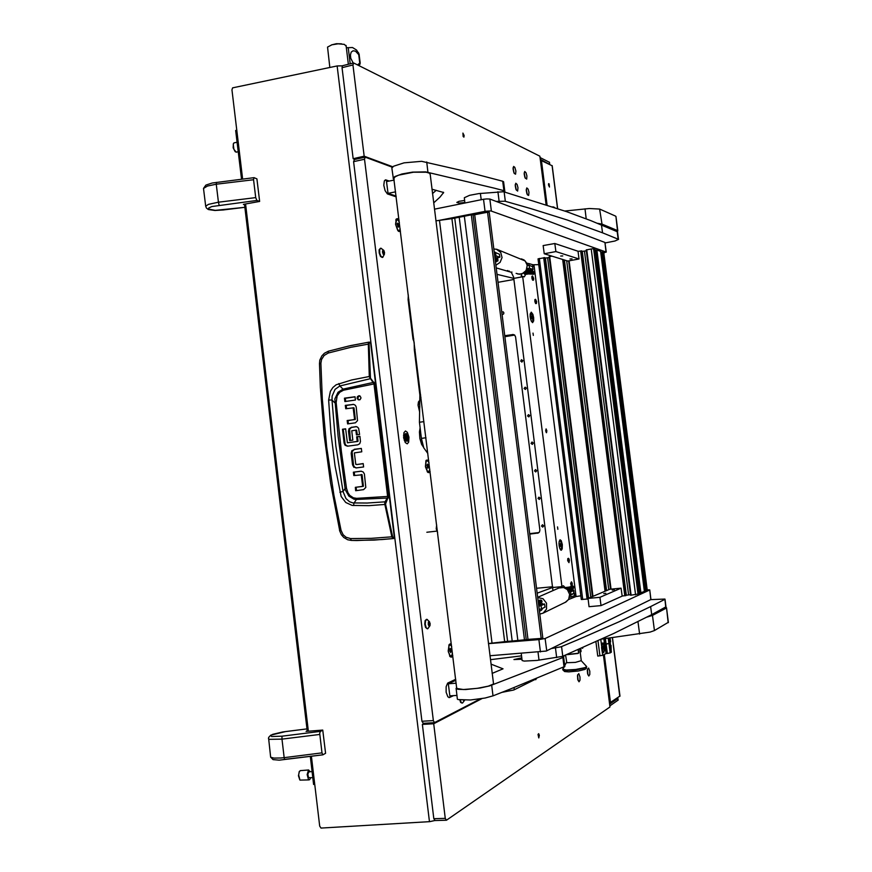<?xml version="1.0" encoding="UTF-8"?>
<svg xmlns="http://www.w3.org/2000/svg" width="872" height="872" viewBox="0 0 872 872"><rect width="100%" height="100%" fill="white"/><g stroke="black" fill="none" stroke-linecap="round" stroke-linejoin="round"><path stroke-width="1.31" d="M548.488 185.017L549.447 187.066L549.186 183.916L548.553 183.643L548.488 185.017M618.106 700.129L609.888 705.917M616.929 698.254L617.856 698.494L609.659 704.107M619.927 696.063L609.517 703.028M540.368 160.077L552.227 165.778M342.369 65.814L337.137 65.945L232.584 87.843L231.974 89.86L242.612 179.098M540.041 157.483L549.491 162.279M540.259 159.238L549.415 164.23M618.128 700.205L617.91 698.428M434.725 820.563L429.831 821.642L321.016 828.095L319.697 826.089L311.38 756.318M464.155 135.476L462.89 133.067L463.097 136.479L463.926 137.122L464.155 135.476M539.343 735.314L538.733 733.679L538.013 734.453L538.743 737.908L539.343 735.314M579.989 676.966L578.812 673.674L577.569 675.092L577.678 679.212L578.997 681.806L579.967 680.258L579.989 676.966M578.092 680.651L577.635 674.819M577.787 679.68L577.482 675.833M589.766 671.266L588.633 668.039L587.445 669.413L587.641 673.816L588.829 675.985L589.755 674.47L589.766 671.266M587.935 674.786L587.477 669.216M587.641 673.794L587.347 670.241M518.023 187.742L517.151 184.483L515.799 183.196L515.221 185.823L516.18 189.856L517.641 191.066L518.023 187.742M516.322 190.14L515.243 184.559M515.919 189.213L515.21 185.573M528.977 192.331L528.127 189.159L526.83 187.905L526.285 190.478L527.375 194.761L528.705 195.481L528.977 192.331M527.309 194.63L526.296 189.289M526.917 193.682L526.274 190.325M515.908 170.988L514.84 167.348L513.663 166.399L513.118 169.375L514.229 173.408L515.625 174.16L515.908 170.988M514.197 173.343L513.107 167.773M513.793 172.416L513.085 168.797M526.895 175.926L526.034 172.721L524.726 171.457L524.192 173.997L525.118 177.964L526.634 179.043L526.895 175.926M525.227 178.182L524.192 172.852M524.835 177.234L524.192 173.888M546.057 204.713L539.877 156.219L353.672 63.035L352.975 64.942L364.169 156.23L392.749 166.825M582.115 647.863L582.616 648.332L582.976 647.493M435.161 820.519L433.875 818.677L422.342 724.36L433.711 723.706L445.309 818.328L446.431 820.247L610.019 706.919L603.402 654.992M364.169 156.23L353.193 158.65L342.064 67.645L342.5 65.738L353.4 63.046M308.895 771.818L307.849 774.096L308.492 777.584L312.819 777.748M300.426 770.576L299.227 771.774L298.693 774.957L300.012 780.124L309.124 779.884M310.279 771.72L308.448 770.052L307.14 774.587L308.503 779.568L309.734 779.623L310.552 777.911M299.739 779.775L298.388 775.775L299.434 771.339M244.585 204.865L243.364 204.408L259.594 201.454L256.891 178.869L254.046 177.692L253.501 179.49L255.67 197.639L256.957 200.418L211.743 206.544L208.637 208.037L208.539 209.084L215.319 210.37L244.869 207.296L223.483 209.923M321.997 752.874L322.869 754.836L325.561 753.321L322.782 730.049L320.209 731.564L319.741 733.298L321.997 752.874L284.196 757.637L284.545 759.414L322.858 754.825M369.739 342.663L368.758 342.271L368.333 343.721L369.259 376.78L373.968 383.887L387.691 497.214L385.043 501.836L367.243 503.057L352.92 502.904L349.607 501.738L345.977 498.522L343.067 491.503L345.05 488.549L338.096 436.436L334.87 398.886L338.02 392.291L343.045 389.174L339.906 385.98L370.524 378.612L369.096 343.841L369.51 342.718L370.567 342.729L369.368 342.162M339.818 492.211L343.067 491.503L335.807 445.854L332.014 399.986L328.679 400.019L330.946 433.035L335.12 465.986L341.225 496.506L345.694 502.436L352.168 505.444L369.118 505.607L384.846 504.485L391.888 536.869L371.232 538.384L350.599 538.547L346.097 537.272L343.154 534.754L341.039 530.372L333.867 494.915L326.662 447.053L322.313 399.06L320.885 363.341L321.517 359.537L324.133 355.471L328.177 353.073L328.439 351.22L348.549 346.097L368.9 342.184M393.098 538.58L394.373 537.741L393.13 538.569L381.892 539.583L356.899 540.487L351.285 540.444L350.599 538.547M353.04 407.791L353.978 407.976L355.362 419.323L354.544 419.312L353.116 407.845L345.77 408.772L345.367 405.415L353.716 404.401L346.195 405.458L346.587 408.652M355.362 419.323L348.026 420.598L348.418 423.825M358.774 395.746L357.411 396.607L357.051 398.242L358.261 399.834L360.06 399.681L361.052 397.926L360.169 396.095L358.774 395.746L359.58 395.812L357.902 397.36L358.098 398.995L359.308 399.965M363.188 463.675L356.757 464.504M361.335 448.481L354.25 449.494L352.125 451.707L353.552 465.495L354.653 467.196L356.495 467.904M361.062 474.608L362.076 474.771L363.461 486.205L356.092 487.285L356.506 490.642M356.692 430.299L355.667 430.081L356.692 430.299L357.248 434.812M352.462 427.215L356.386 426.67L351.427 427.476L349.607 429.286L350.468 440.513M357.749 441.483L347.339 442.714L345.617 428.85L342.456 429.286L343.285 429.286L345.105 443.815L346.086 445.352L347.939 446.115M393.85 538.427L393.185 538.558M348.026 420.598L347.209 420.577L347.612 423.934L355.482 422.767L357.575 420.675L356.256 406.995L355.449 405.393L353.683 404.401M356.79 464.504L363.177 463.621L363.591 466.989L356.016 467.97L354.762 467.283M353.378 464.645L352.604 465.005L353.945 467.338M355.046 449.309L351.83 450.671L351.165 453.157L352.026 453.484M356.092 487.285L355.286 487.383L355.689 490.751L363.591 489.683L365.75 487.426L364.365 473.888L363.188 471.916L361.095 471.196M351.634 427.204L348.996 428.861L348.506 431.15L349.334 431.15M355.569 426.67L357.335 426.975L358.621 428.294L359.635 434.485L356.441 434.921L355.885 430.288M357.204 441.21L356.67 436.752L359.863 436.327L360.452 441.592L359.646 443.739L357.793 444.796L347.852 446.126M344.952 443.074L344.124 443.096L344.822 444.916L347.209 446.148M339.6 530.329L330.63 483.099L324.221 435.292L320.395 387.539L319.435 363.766L320.885 363.341M339.546 530.383L341.039 530.372M351.372 540.444L374.11 540.073L393.076 538.58L391.931 537.076L392.607 536.618L385.533 503.962L388.454 496.408L374.709 383.822L370.633 378.328M369.009 342.151L370.077 342.216M328.177 353.073L350.958 347.22L369.096 344.015M388.454 496.408L356.604 498.381L353.433 497.814L349.825 495.361L347.895 492.626L346.522 488.32L341.41 451.609L336.145 402.548L337.159 395.921L339.709 392.313L343.492 390.22L343.045 389.174L374.099 382.219M353.574 505.586L353.945 503.275L356.419 499.482L388.236 498.065M385.588 504.278L384.846 504.485L384.759 502.991L385.043 501.836L385.751 502.294M361.291 471.196L353.433 472.166L353.847 475.534L362.076 474.804M354.544 419.312L355.1 419.617M356.888 464.493L355.754 464.362L354.37 452.873L361.738 451.761L361.324 448.393L354.228 449.342M348.506 431.15L349.661 440.622L352.844 440.197L351.71 430.735L356.474 430.081M369.99 376.399L351.601 379.941L336.2 384.726L332.853 387.517L330.423 391.256L328.679 400.019M336.145 402.548L334.663 402.657L332.014 399.986L332.123 396.139L335.055 389.293L339.906 385.98L338.794 383.56M346.522 488.32L345.05 488.549L345.345 489.868L348.887 496.223L354.076 499.198L356.419 499.482L356.604 498.381M360.158 62.61L359.057 53.977L356.55 49.987L352.506 47.513L346.391 47.797M346.195 46.194L344.342 44.352L338.074 43.796L331.916 44.755L327.534 47.044L329.78 67.449M359.155 54.402L359.253 55.198M360.223 63.155L359.144 65.771M358.523 52.658L359.973 64.441M358.763 54.587L355.438 51.154L353.062 50.794L351.242 52.146L350.402 54.882L350.751 58.348L353.269 63.078M357.575 64.986L359.787 62.969M331.469 44.886L336.396 43.72L341.475 43.829M572.392 583.902L571.803 582.234L571.204 582.878L571.923 586.082L572.392 583.902M571.334 586.376L570.626 583.335L571.52 581.995M569.405 560.282L568.86 558.647L568.206 559.214L568.936 562.429L569.405 560.282M568.936 562.658L567.683 560.751L567.792 558.592L568.511 558.342M533.653 278.277L532.618 276.206L532.847 279.607L533.511 279.912L533.653 278.277M533.293 280.239L532.53 280.152L531.898 278.266L531.887 276.337L532.563 275.999M536.596 301.538L535.582 299.499L535.713 302.726L536.454 303.205L536.596 301.538M536.236 303.521L535.582 303.587L534.852 301.581L534.841 299.63L535.528 299.292M462.542 702.952L464.504 700.281L463.381 700.281M462.443 703.006L461.233 702.57L460.274 700.096M459.838 700.042L460.645 702.363L461.92 703.094M610.651 646.414L609.986 641.171M610.847 647.918L609.811 639.819M604.568 644.452L610.237 643.133L604.59 644.572L603.849 638.805M602.138 650.349L603.795 652.714L604.732 649.215L603.904 644.103L603.239 643.002L602.312 643.078L601.615 647.7L602.781 655.341L597.745 656.027L595.925 641.705M602.814 652.103L603.37 652.082M601.822 648.441L603.021 651.929L604.231 650.501L604.002 645.847L602.748 643.492L601.887 644.681L601.822 648.441M237.119 142.256L233.892 142.932L233.227 144.447L233.903 149.374L236.247 152.153M235.2 151.706L233.118 147.804L233.391 143.716M405.513 431.041L403.987 432.643L403.671 437.69L405.295 442.54L407.18 443.804L408.597 442.202L408.913 437.188L407.311 432.338L405.513 431.041M532.988 333.06L533.315 335.426L532.988 333.06M557.513 526.852L557.818 529.25L557.513 526.852M546.046 428.948L545.687 430.91L546.548 432.741L546.897 430.79L546.046 428.948M414.211 342.794L414.265 349.618L419.857 394.983L420.631 394.874M419.912 400.564L418.495 401.916L417.982 405L419.628 411.987M428.73 460.514L425.961 460.732L425.46 466.694L427.585 472.09L428.926 472.635L430.081 471.501M425.896 460.885L426.31 460.176L428.37 460.122M531.277 312.22L530.154 313.996L530.274 317.637L531.299 321.147L532.585 322.586L533.686 320.863L533.653 317.702L532.868 314.411L531.277 312.22M560.075 539.746L559.116 541.556L559.072 545.251L559.944 548.804L561.306 550.265L562.277 548.793L562.375 544.531L561.241 540.607L560.075 539.746M399.082 220.082L397.632 218.709L396.368 219.014L395.594 224.268L397.73 230.415L399.213 231.549L400.422 230.927M451.402 644.408L450.137 643.874L449.036 644.811L448.154 650.926L450.05 656.594L451.489 657.117L452.764 655.515M423.258 723.226L421.961 721.242L353.552 161.669L354.348 159.652M552.924 590.562L513.586 277.078L511.33 272.271L496.255 267.966M455.707 679.321L447.63 683.114L446.093 686.678L446.148 692.27L447.892 696.826L449.538 697.535L453.527 695.594M389.206 181.06L385.653 179.883L384.301 180.907L383.789 185.311L385.075 190.652L387.43 193.944L396.215 196.854M392.324 167.228L365.281 157.222L364.507 159.031L433.362 720.828L434.594 722.583L480.254 698.897M423.574 447.303L421.645 444.36L419.846 438.463L419.41 431.989L420.075 427.956M561.895 586.322L522.699 276.446M388.563 181.202L385.053 180.024M448.938 697.546L452.862 695.638M405.382 437.428L406.581 437.744L407.115 440.524L406.886 437.733L407.998 437.297L406.799 437.003L406.439 434.332L406.494 437.014L405.382 437.428M406.145 433.482L404.292 434.321L403.965 437.602L405.36 441.112L407.715 440.97L408.336 437.722L407.093 433.983L405.665 433.766L405.011 436.6L405.753 439.913L407.235 441.254M404.259 440.316L404.924 440.589M404.118 434.757L403.551 435.193M407.3 437.711L406.134 437.09L406.799 437.003M414.124 342.064L412.968 339.088L408.107 299.663L408.314 294.943M423.934 421.656L419.378 422.299L421.361 438.398L423.836 447.925L427.858 453.462M419.378 422.299L419.857 394.983M420.816 433.983L421.841 441.374M501.803 312.078L503.209 311.871L503.907 312.906L503.482 314.127L502.087 314.378M520.649 361.084L521.51 359.755L522.862 360.637L521.881 362.098L520.649 361.084M524.105 388.476L525.195 387.113L526.339 388.149L525.391 389.49L524.105 388.476M527.56 415.9L528.454 414.582L529.784 415.475L528.923 416.914L527.56 415.9M531.026 443.368L531.985 442.039L533.272 443.074L532.323 444.404L531.026 443.368M534.503 470.88L535.506 469.55L536.738 470.608L535.735 471.937L534.503 470.88M537.97 498.435L538.907 497.116L540.226 498.174L539.288 499.493L537.97 498.435M541.458 526.034L542.449 524.715L543.714 525.903L542.722 527.102L541.458 526.034M529.718 534.046L538.166 533.065L539.474 532.029L539.91 530.056L515.559 336.886L514.72 335.186L513.227 334.477L504.779 335.753M528.585 265.426L527.266 265.47M532.716 266.799L531.255 266.091M526.808 263.551L528.835 263.573L529.053 265.35M532.759 266.505L532.672 264.75M524.889 274.418L524.334 273.775L526.699 273.176M528.694 272.958L530.056 273.001M525.118 272.642L530.122 272.337M529.729 273.797L524.879 274.418L529.729 273.797M529.555 272.129L524.453 272.478M529.326 274.015L533.937 274.168L534.558 272.631L533.544 271.661M531.844 271.454L533.446 271.977L533.304 273.666L529.609 273.895M526.503 273.296L531.31 273.525L532.051 272.162L530.972 270.974M523.887 272.914L530.634 273.1L531.092 271.944L530.241 270.778L525.445 271.486M525.031 271.955L530.056 271.127L530.394 272.794L524.355 272.565M531.059 273.623L533.195 273.165L532.28 271.813L533.141 271.639L531.985 271.846M521.478 274.037L521.216 276.043L524.246 276.838L525.62 274.549M531.975 271.454L531.255 271.061M525.892 270.887L531.157 270.44L532.454 271.094M532.607 269.764L526.579 269.677M569.787 595.336L573.765 593.527M574.615 595.543L574.245 593.723M570.833 595.075L571.084 597.037L569.525 597.375M570.026 587.597L567.705 588.175M570.811 588.36L566.887 589.123M569.416 587.107L564.642 587.63L568.795 587.336M574.103 593.233L570.19 594.933M571.204 594.748L572.751 594.192M567.182 589.385L569.514 588.796M565.906 588.426L569.569 587.063L570.713 587.39L570.844 589.396L567.77 589.995M571.225 589.385L572.087 588.099L570.997 586.747L566.375 588.251M572.806 588.774L574.452 587.129L572.653 585.875L569.416 587.096L573.122 586.507L573.416 588.197L571.585 589.221M571.967 588.676L573.296 588.393L572.413 588.458L573.133 587.161L571.247 586.834M567.432 589.625L570.43 589.232L570.506 587.717L566.32 588.698M565.089 587.51L563.388 585.799L560.554 586.823L560.674 587.39M571.367 589.319L572.206 588.883M572.915 589.199L568.108 590.409M568.784 591.445L573.242 590.377M546.221 432.545L545.948 429.46M530.59 319.141L531.604 321.387L532.65 321.681L533.086 317.484L531.103 313.059L530.111 316.187M396.825 219.722L395.801 220.104M399.354 222.273L397.97 220.115L396.575 219.831L395.692 224.518L397.894 230.11L399.245 230.568L400.194 229.064M397.926 230.655L398.548 230.72M449.462 644.964L448.84 645.193M451.642 646.381L450.41 644.975L449.135 645.465L448.35 651.853L450.421 656.104L451.751 655.515L452.503 653.324M450.519 656.987L449.636 656.06L450.748 656.169M419.312 401.72L418.462 401.992M419.879 401.632L418.625 402.526L418.091 405.545L419.639 411.53M426.691 460.776L425.83 461.037M428.98 462.585L427.585 460.798L426.223 461.179L425.449 466.04L427.444 471.327L428.937 471.425L429.831 469.452M427.193 471.643L428.087 471.665M559.279 546.602L560.173 548.957L561.317 549.262L561.862 544.706L560.282 540.64L559.301 541.338L558.974 543.725M532.661 264.717L538.798 264.696M603.827 252.967L606.073 251.986L490.849 210.937L485.606 211.231L438.017 220.627M485.083 211.329L483.579 199.306L486.772 198.881L489.835 199.056L491.339 211.057M606.073 251.986L604.994 242.656M650.97 599.533L546.221 651.013L489.988 655.755M580.828 595.772L575.978 596.524L568.609 599.5M540.466 651.962L538.918 639.645L545.142 638.544L546.69 650.828M650.861 599.674L649.738 589.864L647.198 589.832M569.917 258.94L571.978 258.875L569.917 258.94M560.707 256.041L562.811 255.976L560.707 256.041M612.242 590.072L614.28 589.701L612.242 590.072M603.784 593.668L605.855 593.265L603.784 593.668M528.933 639.34L512.191 640.985L459.25 217.259L464.362 216.212L517.903 640.538M647.177 590.126L644.332 590.987M644.364 591.489L639.241 593.331M639.274 593.843L630.543 595.26L586.235 249.948L592.491 248.793L594.998 249.359M630.478 594.693L625.943 595.216M625.976 595.543L622.139 596.045M588.088 598.966L581.297 599.533L538.046 258.842L544.847 257.654M549.273 257.545L544.924 258.145M551.889 256.117L549.164 256.706L592.448 596.503M581.82 250.907L625.987 595.565L581.82 250.907L578.005 251.365M586.355 250.809L581.886 251.441M600.59 251.332L596.775 249.937L595.118 250.155M644.397 591.51L600.579 251.278L644.375 591.532M603.707 252.52L600.721 252.106M435.935 220.878L451.87 218.621L504.637 641.65L488.473 643.482M524.562 640.015L471.294 214.883L474.739 214.73L527.985 639.416L526.274 639.71L473.016 214.806M489.236 212.169L542.809 638.032L541.185 638.369L487.601 212.19L489.236 212.212M495.449 261.6L497.89 260.892L497.934 259.551L496.931 258.766M495.067 258.515L496.31 258.635L496.942 259.736L495.427 261.415M495.372 260.979L496.56 259.736L495.111 258.93M540.269 603.261L542.101 601.451L541.588 600.383L540.248 600.056L538.122 600.863L539.964 600.427L541 601.462L540.727 602.933L538.852 603.795M539.234 603.228L540.466 602.596L540.607 601.517L539.735 600.819L538.438 601.2M538.514 603.947L539.354 602.519L538.155 601.113M494.925 257.404L495.983 257.785L495.024 258.199M495.808 256.695L494.773 256.215M538.602 603.904L539.615 603.391M540.313 603.718L538.591 604.536M538.743 605.746L540.716 605.005M464.852 203.067L464.296 197.737L469.572 195.295L478.815 193.551L503.536 191.72L566.418 211.602L590.758 220.594L617.539 231.865M605.037 242.972L614.956 241.032L618.542 239.386L602.498 232.813L601.473 224.9M496.168 201.454L505.019 201.203L530.983 208.615L567.509 220.104L602.498 232.813M521.216 653.401L522.056 660.529L524.225 661.107L536.89 660.475L562.495 656.376L613.855 633.443L651.678 614.673L650.643 606.585L618.891 621.834L577.711 639.885L560.99 646.817L551.344 648.539M666.001 606.836L651.678 614.673M665.75 607.217L664.955 599.031L650.948 599.62M617.3 231.451L617.518 230.502L602.029 224.05L597.756 223.374M617.485 230.491L615.992 216.681M564.838 211.046L589.363 208.539L599.62 209.04L602.029 224.05M668.41 622.281L654.403 630.609L650.087 632.069L601.702 639.078M647.089 617.082L652.452 615.458L654.403 630.609M668.17 622.695L666.568 607.784L665.336 607.435M536.509 678.732L513.837 690.003L501.989 692.379M430.07 173.637L493.498 683.953L488.298 686.199L477.355 688.346L463.359 689.49L456.688 688.433L393.828 178.651L395.114 176.765L398.624 175.163L413.426 172.209L426.136 172.187L429.536 173.179L430.19 174.618M493.498 683.953L493.41 683.288M562.146 656.496L563.595 656.834L562.963 657.466L489.563 685.981L480.189 688.008L465.681 689.556L458.062 689.338L456.056 688.564L456.71 687.507M564.794 666.448L509.924 689.251L493.04 695.9L485.006 698.058L470.422 700.042L458.018 699.606L457.353 699.126L456.198 688.727M521.947 659.276L513.968 659.559L521.772 657.859M492.179 673.38L503.013 668.769L491.034 664.104M490.478 659.701L521.521 655.875M503.624 182.041L502.839 181.256L461.713 170.498L421.645 161.353L404.019 162.868L393.555 166.269L391.888 168.045L393.25 178.03M504.321 191.916L504.834 191.23L504.19 190.717L494.25 188.145L425.721 171.915L412.554 172.155L401.992 173.997L394.82 176.591L393.152 178.313L394.09 179.632M464.525 200.451L458.966 201.334L456.863 202.457L459.359 203.078L464.787 202.544M432 189.191L443.674 192.549L439.957 197.181L433.7 202.849M436.251 190.27L432.545 193.551M494.304 252.52L495.569 252.717L495.961 255.845L494.707 255.649M532.639 270.026L532.999 269.492L529.566 268.216L526.961 268.663M532.868 269.426L532.716 266.832M538.798 606.236L541.065 605.637L541.468 608.819L539.201 609.43M573.939 593.44L573.231 590.213M585.09 669.325L578.398 671.004L568.795 671.92L564.62 671.593L562.876 669.903M586.333 666.154L586.409 666.906L584.611 667.701L575.596 669.467L566.157 670.056L562.767 669.118M581.264 660.605L575.389 662.393L566.811 662.687L565.59 655.046M578.343 653.248L566.669 654.589M580.741 648.474L581.123 651.46L580.207 652.289M578.092 653.411L567.356 654.621M383.974 251.365L382.83 250.199L382.514 252.063L383.244 254.264L384.258 254.602L383.974 251.365M384.574 252.64L384.269 254.646L383.255 254.319L382.481 251.812L382.884 250.09L383.854 250.526L384.574 252.64M383.517 253.251L383.353 252.281M382.982 257.044L381.162 256.695L379.745 253.458L379.658 249.447L381.162 248.258M380.421 248.248L379.157 249.861L379.211 252.967L380.486 256.444L382.219 257.404M384.421 253.098L383.102 253.349L382.939 252.368M382.873 252.804L382.557 252.313M429.547 622.477L429.329 621.594L428.359 622.139L428.991 626.172L429.918 625.638L429.547 622.477M428.217 624.363L428.381 623.534M430.114 623.534L429.972 625.606L429.111 626.303L428.228 624.592L428.359 622.019L429.253 621.496L430.114 623.534M427.967 628.57L426.299 628.025L425.165 624.156L425.678 620.286L427.367 619.534M426.495 619.371L425.1 620.69L424.74 624.188L425.503 627.426L427.247 628.777M216.43 182.368L216.3 184.265L207.416 186.096L203.547 188.472L205.727 206.086M208.266 209.454L206.392 208.114L205.65 206.272L208.463 204.375L218.425 202.217L219.123 205.073M223.614 209.901L214.959 210.435L208.757 209.64M285.318 731.63L307.009 728.905L282.899 731.968L272.773 734.377L270.723 735.543L271.584 736.491L282.027 736.241L282.005 739.14L269.263 739.325L268.445 738.628L268.696 737.396L270.702 735.194M268.641 739.009L270.691 757.234L273.884 758.139L280.817 757.997L284.196 757.637L282.005 739.14L319.784 734.388M270.93 735.074L285.427 731.619M393.577 537.904L392.607 536.618M343.492 390.22L374.709 383.822M516.115 273.427L519.494 274.277L522.917 273.427L525.653 271.05L526.775 268.859L527.146 265.23L526.241 262.439L524.018 259.965L521.347 258.842M495.896 265.164L500.103 262.363L502 257.567L500.746 252.433L496.408 249.196M497.552 259.049L498.021 257.6L499.852 257.284L499.46 254.177L495.569 252.717M496.724 253.153L494.217 251.79M565.121 602.443L568.642 599.391L569.645 594.41L567.301 589.614L563.628 587.521L559.508 587.684L537.675 597.266M558.549 588.077L563.683 587.499L567.378 589.581L569.721 594.355L568.697 599.358L565.983 602.029L543.136 613.136L546.526 609.136L546.548 603.206L543.038 598.781L537.708 597.571M539.43 611.261L541.556 610.171L542.885 608.144M541.468 608.819L544.956 607.163L544.564 604.013L542.7 604.187L541.654 602.628M540.684 601.833L538.733 601.091M584.927 669.402L586.387 668.279L586.649 666.753L583.717 668.421L575.651 669.903L566.538 670.503L562.778 669.729M586.638 666.666L583.717 668.421L574.114 670.088L565.448 670.459L562.811 669.467M203.634 188.265L205.879 185.071L212.234 182.978L254.014 177.703M270.832 757.387L273.045 759.621L279.149 760.144L323 754.847M319.446 363.722L319.861 360.19L321.888 355.885L324.417 353.269L328.384 351.242M351.318 540.444L347.765 539.812L343.732 537.479L341.388 534.808L339.568 530.459M328.428 351.231L350.413 345.661L368.987 342.151M352.986 407.769L353.803 407.802M361.836 474.542L361.03 474.608M347.568 442.758L348.299 442.736M436.196 528.89L436.676 524.977M437.602 532.476L436.196 528.901M493.857 248.923L497.062 249.414L525.14 260.913L527.244 265.284L526.121 270.538L522.001 273.884L517.794 274.07M543.136 613.136L539.801 614.139M384.487 254.221L382.666 257.305M383.778 250.417L380.955 248.193M429.929 625.725L427.803 628.679M429.569 621.845L426.942 619.338M308.394 731.216L245.577 204.004M314.727 784.375L313.626 784.462L310.29 756.449M307.293 731.303L244.498 204.201M241.533 179.229L235.713 130.44L236.792 130.233M576.065 596.492L534.035 265.077L576.065 596.492M433.711 723.706L481.976 698.625M562.887 656.572L565.601 655.166M353.193 158.65L355.209 159.38M422.342 724.36L424.631 723.182M259.594 201.454L256.957 200.418M307.227 730.791L306.127 731.401L322.782 730.049M370.567 342.729L394.373 537.741M355.035 396.891L345.323 398.275L345.715 401.458M354.25 472.101L354.653 475.425M359.874 436.425L357.476 436.741L358.021 441.199M345.639 428.97L343.285 429.286M347.209 420.577L354.283 419.596M345.367 405.415L346.195 405.458M344.495 398.221L355.013 396.727L355.427 400.085L344.898 401.578L344.495 398.221L345.323 398.275M352.56 464.7L351.209 453.516M355.286 487.383L362.381 486.489M362.643 486.195L361.27 474.88M353.433 472.166L360.812 471.218M344.124 443.096L342.456 429.286M347.612 442.747L356.942 441.505M356.67 436.752L357.476 436.741M611.185 650.599L611.065 645.422M605.419 638.598L607.315 653.433L606.007 653.52L604.841 644.441M608.253 638.228L610.128 652.91L607.315 653.433M609.583 638.053L611.392 652.191L610.128 652.91M610.607 641.759L610.117 637.988M606.007 653.52L602.781 655.341M600.764 639.503L601.669 646.61M599.936 655.875L598.007 640.757M603.228 649.357L602.824 646.196L603.228 649.357M602.694 648.419L603.511 648.354M602.639 646.828L603.315 646.773M552.554 206.86L553.262 207.1M553.23 206.828L554.657 207.569M509.346 271.094L507.886 271.356M552.804 587.412L537.152 593.156M497.051 274.309L513.793 278.397M406.494 437.014L405.415 437.123M412.968 339.088L413.742 338.957M415.039 349.487L414.265 349.618M498.054 282.299L513.935 279.487M536.542 588.24L552.717 586.747M504.899 336.701L514.654 335.12M538.951 532.618L529.664 533.62M532.52 264.598L528.835 263.573M532.051 272.26L533.054 272.075M521.369 275.127L521.936 273.895M571.084 597.037L574.485 595.663M572.076 588.24L572.991 588.164M531.113 317.353L532.116 318.901L531.757 316.078L531.113 317.353M531.201 316.176L531.757 316.078M531.222 317.702L532.203 317.539M397.131 223.941L398.242 227.189L398.602 224.355L397.741 223.134L397.131 223.941M397.218 224.638L398.602 224.355M397.817 226.589L398.853 226.382M449.603 649.782L450.671 652.605L450.977 649.215L450.159 648.463L449.603 649.782M449.799 649.313L450.977 649.215M449.799 651.395L451.227 651.286M419.781 405.72L419.737 407.453M426.866 465.223L427.945 468.231L428.283 465.092L427.444 464.133L426.866 465.223M426.866 465.277L428.283 465.092M427.149 467.316L428.534 467.141M559.955 545.174L560.903 546.384L560.543 543.518L559.955 545.174M559.966 544.978L560.979 544.88M560.358 546.439L560.903 546.384M526.59 263.017L528.334 263.507M483.579 199.306L434.485 209.171M604.841 242.471L489.835 199.056M538.918 639.645L488.483 643.612M649.618 589.984L545.142 638.544M554.799 243.452L577.983 251.256L578.986 259.028L567.814 261.033L544.193 253.741L555.846 251.605L554.799 243.452L543.158 245.61L544.193 253.741M578.986 259.028L555.846 251.605M588.011 598.366L609.746 589.232L621.137 588.208L599.914 597.32L588.011 598.366L589.069 606.65L600.972 605.626L599.914 597.32M621.137 588.208L622.15 596.11L600.972 605.626M471.294 214.883L464.809 216.169M439.433 220.453L492.004 643.046L439.455 220.453M459.25 217.259L451.87 218.621M454.803 218.142L507.635 641.345L504.637 641.65M512.191 640.985L507.635 641.345M487.601 212.19L474.739 214.73M541.185 638.369L527.985 639.416M495.416 258.483L496.223 259.093M495.176 259.442L496.342 259.224M540.793 602.857L539.844 602.933L540.793 602.857M539.899 603.359L540.313 602.748M539.354 602.672L540.487 602.574M664.747 599.424L650.643 606.585M615.632 216.191L600.121 209.226M666.273 608.078L652.452 615.458M396.117 196.047L387.996 193.388L386.547 181.627L394.144 180.024M387.996 193.388L395.594 191.807M457.026 695.366L449.843 695.834L448.35 683.746L455.816 680.269M448.35 683.746L456.187 683.212M495.896 257.97L498.021 257.6M495.961 255.845L499.852 257.284M529.566 268.216L529.195 265.328L527.277 265.655M532.498 266.56L529.195 265.328M542.7 604.187L540.64 604.383M541.065 605.637L544.564 604.013M570.964 594.857L570.593 591.903L569.078 592.055M573.569 590.518L570.593 591.903M570.037 653.139L570.146 654.044M578.147 649.607L578.55 652.823M578.845 652.921L578.409 649.498M580.49 648.583L580.894 651.831M618.074 700.271L617.845 698.494M541.392 160.274L547.104 205.062M604.351 654.458L610.487 702.658M552.052 165.527L557.535 208.539M612.329 637.705L619.807 696.292M549.404 162.148L549.622 163.871M429.416 821.664L337.137 65.945M352.975 64.942L342.064 67.645M433.875 818.677L445.309 818.328M253.523 179.697L216.3 184.265L218.425 202.217L255.67 197.639M282.027 736.241L320.395 731.401M353.171 408.031L353.988 408.063M352.713 404.379L353.531 404.423M352.571 450.77L351.743 450.802M349.955 428.653L349.127 428.643M346.195 445.439L345.356 445.461M348.222 47.873L350.173 63.841M604.558 638.707L605.277 644.408M552.804 587.456L560.849 586.714M511.112 272.173L512.017 272.01M513.793 278.353L522.742 276.762M364.54 159.26L353.552 161.669M421.961 721.242L433.33 720.577M507.079 270.734L507.875 270.593M385.391 180.101L386.034 179.959M449.058 697.502L449.723 697.458M407.137 437.046L407.802 436.948M408.881 299.521L408.107 299.663M425.918 437.766L421.361 438.398M420.925 397.261L419.988 397.403M512.54 334.499L514.011 334.695M537.577 533.206L538.253 533.032M527.593 265.448L527.342 263.518M532.258 274.124L533.163 274.353M529.653 273.437L530.568 273.677M523.462 273.187L524.181 273.372M529.686 271.116L530.394 271.301M532.28 271.813L532.966 271.988M570.244 586.791L569.383 587.118M572.653 585.875L571.814 586.202M647.188 590.224L603.686 252.379M646.021 590.769L602.399 251.921M645.073 590.922L601.44 251.975M644.408 590.987L600.797 252.095M640.975 593.102L596.851 249.959M640.004 593.265L595.881 250.013M639.34 593.32L595.227 250.133M595.02 249.316L639.285 593.887L594.987 249.294M638.064 594.442L593.647 248.825M635.623 594.857L591.205 248.967M631.121 595.249L586.791 249.763M628.57 594.868L584.491 251.147M626.314 595.151L582.256 251.419M625.791 595.641L581.602 250.831M624.821 595.816L580.621 250.885M611.087 589.112L569.122 260.793M610.553 589.167L568.609 260.892L610.52 589.167M608.754 589.646L566.735 260.706M606.596 590.562L564.391 259.976M606.182 590.736L563.944 259.834L606.193 590.726M605.986 590.813L563.726 259.769M605.037 591.216L562.702 259.453M592.938 596.295L549.687 256.51M590.769 597.211L547.594 257.85M588.622 598.116L545.382 258.123M588.153 598.312L544.837 257.622L588.164 598.301M588.033 598.988L544.619 257.556M587.052 599.151L543.638 257.622M582.659 599.544L539.343 258.395M495.46 261.415L496.517 261.698M540.171 600.089L539.19 600.459M618.172 239.037L617.191 231.396M505.28 201.269L504.092 191.851M499.133 201.16L497.945 191.72M481.213 199.786L480.407 193.388M562.734 656.278L561.514 646.621M556.696 657.63L555.475 647.951M539.049 660.18L538.035 652.136M586.257 218.85L584.981 208.888M639.568 634.009L637.988 621.725M514.044 687.616L514.317 689.796M535.746 679.669L535.659 678.917M491.721 685.272L493.04 695.9M562.876 657.499L564.097 667.156M426.702 161.952L427.988 172.285M443.488 192.276L443.565 192.886M502.752 181.234L503.94 190.652M382.83 251.343L383.963 251.114M383.767 254.079L384.323 253.97M382.666 252.422L384.312 252.106M428.359 622.325L429.536 622.227M428.305 624.254L429.983 624.112M428.741 625.235L429.885 625.137M428.457 623.218L429.863 623.099M619.938 696.15L612.471 637.683M557.688 208.582L552.205 165.658M549.48 162.214L549.709 163.936M446.279 820.258L434.965 820.596M308.808 771.829L312.089 771.578M308.688 769.965L300.273 770.586M346.108 45.475L348.408 64.277M571.738 582.191L571.334 581.82M238.252 151.761L236.149 152.175M418.516 401.872L419.061 400.978M427.258 471.719L428.065 472.471M560.511 549.796L560.914 550.167M398.09 230.84L398.755 231.374M395.823 220.038L396.368 219.014M448.96 644.964L449.429 644.288M354.119 159.62L365.03 157.222M434.387 722.616L423.127 723.269M532.661 264.674L532.901 266.581M530.209 272.936L530.122 272.26M524.236 273.873L524.148 273.121M531.233 271.05L530.285 270.8M533.795 271.737L532.857 271.486M532.007 271.421L532.716 270.887M532.585 269.622L532.727 270.712M574.376 593.647L574.615 595.587M570.081 587.663L570.19 588.502M570.408 589.701L571.28 589.363M572.294 588.938L573.133 589.298M573.253 590.464L573.122 589.352M399.038 230.622L398.45 230.742M449.93 644.92L449.32 644.975M419.606 401.632L419.007 401.72M426.964 460.689L426.364 460.765M428.381 471.687L427.814 471.752M437.417 531.026L426.833 532.203M606.204 252.073L604.983 242.558M650.981 599.587L649.727 589.897M647.253 590.181L603.751 252.411M630.543 595.238L586.246 249.959M592.415 596.524L549.164 256.706M497.204 258.842L496.113 258.537M495.787 256.51L495.939 257.698M539.692 603.446L540.596 603.838M540.727 605.114L540.575 603.914M618.499 239.255L617.507 231.625M666.023 606.999L665.009 599.217M615.959 216.42L617.801 230.709M666.546 607.871L668.432 622.466M563.606 657.052L564.827 666.699M503.58 181.67L504.768 191.066M533.065 269.546L532.694 266.679M574.114 593.331L573.743 590.409M566.484 662.437L564.696 665.685M563.813 667.276L562.887 668.966M581.308 660.736L586.682 666.524M581.286 660.812L579.771 648.899M382.775 250.853L383.386 250.733M428.762 625.627L429.373 625.573"/></g></svg>
